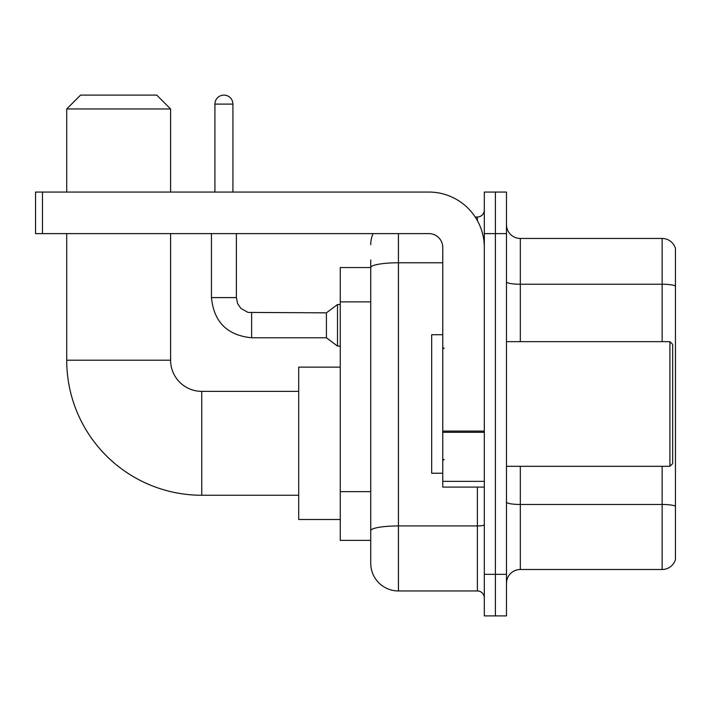 <?xml version="1.0" encoding="UTF-8"?>
<svg xmlns="http://www.w3.org/2000/svg" width="711" height="711" viewBox="0 0 711 711"><rect width="100%" height="100%" fill="white"/><g stroke="black" fill="none" stroke-linecap="round" stroke-linejoin="round"><path stroke-width="1.07" d="M398.436 233.617L398.436 590.965A27.702 27.702 0 0 1 370.733 563.263L370.733 259.933L370.733 267.549L340.267 267.549L340.267 540.404L370.733 540.404M484.315 574.337L484.315 615.895L495.389 615.895L495.389 574.337L495.389 615.895L506.472 615.895L506.472 574.337L495.389 574.337L495.389 233.617L495.389 574.337L484.315 574.337L484.315 233.617L495.389 233.617L495.389 192.059L495.389 233.617L506.472 233.617L506.472 574.337M506.472 233.617L506.472 192.059L484.315 192.059L484.315 233.617M398.436 590.965L477.383 590.965L477.383 487.079M475.179 216.997L477.383 216.997A6.923 6.923 0 0 0 484.315 210.065M370.733 563.263L370.733 535.561M442.757 262.777L398.436 262.777A27.702 4.808 180 0 0 370.733 267.585L370.733 259.933M484.315 597.889A6.923 6.923 0 0 0 477.383 590.965M370.733 244.691A27.702 27.702 0 0 1 373.044 233.617M506.472 583.34A13.847 13.847 0 0 1 520.319 569.493L662.154 569.493L662.154 466.309M675.45 248.432A13.847 13.847 0 0 0 662.154 238.461A13.847 13.847 0 0 1 675.45 248.432L675.45 559.521A13.847 13.847 0 0 1 662.154 569.493M675.45 249.543L675.45 285.973A13.847 2.409 180 0 0 662.154 284.24L662.154 238.461L520.319 238.461A13.847 13.847 0 0 1 506.472 224.614A13.847 13.847 0 0 0 520.319 238.461L520.319 341.653M298.709 495.256L201.755 495.256A135.046 135.046 0 0 1 66.71 360.21L66.71 233.617M201.755 495.256L201.755 391.37A31.16 31.16 0 0 1 170.596 360.21L170.596 233.617M80.565 95.105L156.74 95.105L170.596 108.961L66.71 108.961L80.565 95.105M170.596 192.059L170.596 108.961M66.71 192.059L66.71 108.961M340.267 367.134L298.709 367.134L298.709 519.492L340.267 519.492M214.918 192.059L214.918 104.108A9.003 9.003 0 0 1 223.921 95.105A9.003 9.003 0 0 1 232.924 104.108L232.924 192.059M251.623 337.769C227.253 335.361 213.86 321.976 211.451 297.607C213.86 321.976 227.253 335.361 251.623 337.769C227.253 335.361 213.86 321.976 211.451 297.607C213.86 321.976 227.253 335.361 251.623 337.769C227.253 335.361 213.86 321.976 211.451 297.607C213.86 321.976 227.253 335.361 251.623 337.769C227.253 335.361 213.86 321.976 211.451 297.607C213.86 321.976 227.253 335.361 251.623 337.769C227.253 335.361 213.86 321.976 211.451 297.607C213.86 321.976 227.253 335.361 251.623 337.769C227.253 335.361 213.86 321.976 211.451 297.607C213.86 321.976 227.253 335.361 251.623 337.769C227.253 335.361 213.86 321.976 211.451 297.607C213.86 321.976 227.253 335.361 251.623 337.769C227.253 335.361 213.86 321.976 211.451 297.607C213.86 321.976 227.253 335.361 251.623 337.769C227.253 335.361 213.86 321.976 211.451 297.607L236.381 297.607L237.59 303.553L240.851 308.378L248.05 312.413L326.411 312.84L326.411 337.769L251.623 337.769L251.623 312.867M326.411 312.84L337.494 304.53L337.494 346.079L340.267 346.079M484.315 487.079L442.757 487.079L442.757 431.07L484.315 431.07M484.315 247.464A55.405 55.405 0 0 0 428.911 192.059L42.473 192.059L42.473 233.617L428.911 233.617A13.847 13.847 0 0 1 442.757 247.464L442.757 431.07M42.473 233.617L35.55 233.617L35.55 192.059L42.473 192.059M669.913 341.653L672.677 344.417L672.677 463.536L669.913 466.309L669.913 341.653L506.472 341.653M442.757 334.721L431.675 334.721L431.675 473.233L442.757 473.233M370.733 301.882L340.267 301.882M370.733 491.639L340.267 491.639M484.315 524.736A6.923 1.2 0 0 1 477.383 525.936L398.436 525.936A27.702 4.808 180 0 0 370.733 530.744M477.383 220.641L477.383 216.997M675.45 506.205A13.847 2.409 180 0 0 662.154 504.472L520.319 504.472L520.319 569.493M662.154 341.653L662.154 284.24L520.319 284.24A13.847 2.409 0 0 1 506.472 281.84M520.319 466.309L520.319 504.472A13.847 2.409 0 0 1 506.472 502.064M66.71 360.21L170.596 360.21M236.381 297.607L236.381 233.617M214.918 104.108L232.924 104.108M484.315 432.279L442.757 432.279M442.757 481.356L484.315 481.356M298.709 391.37L201.755 391.37M326.411 337.769L337.494 346.079M211.451 297.607L211.451 233.617M337.494 304.53L340.267 304.53M506.472 466.309L669.913 466.309M444.144 348.577L442.757 347.19M444.144 459.377L442.757 460.764"/></g></svg>

